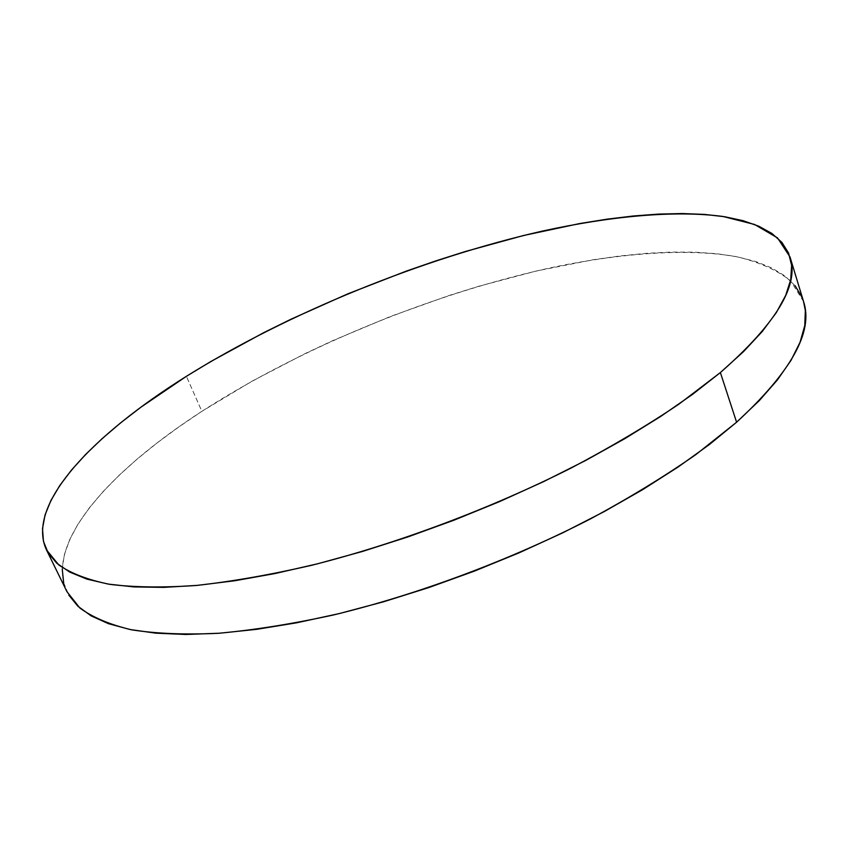 <?xml version="1.0" encoding="UTF-8"?>
<svg xmlns="http://www.w3.org/2000/svg" width="848" height="848" viewBox="0 0 848 848"><rect width="100%" height="100%" fill="white"/><g stroke="black" fill="none" stroke-linecap="round" stroke-linejoin="round"><path stroke-width="0.64" stroke-dasharray="4.24 3.18" d="M803.544 301.517L790.622 280.847C776.726 269.844 758.388 261.725 735.619 256.488C687.145 248.284 623.513 252.874 555.122 266.834C434.695 292.677 302.948 346.344 201.866 411.344L186.401 376.311L201.866 411.344C109.774 470.831 44.191 543.027 66.939 591.671M795.095 285.723L784.866 275.929L771.659 267.883L755.759 261.534L737.463 256.849L717.079 253.753L694.862 252.185L671.065 252.089L645.932 253.382L619.665 256.001L592.476 259.859L536.063 271.063L478.007 286.476L448.74 295.613L390.377 316.495L333.137 340.472L305.248 353.51L251.633 381.399L201.866 411.344L178.811 426.926L157.219 442.836L137.27 458.969L119.165 475.24L103.138 491.554L89.39 507.782L78.186 523.799L69.759 539.466L64.363 554.613L62.243 569.061M63.642 582.618L68.794 595.084M803.501 301.379L802.017 297.266"/><path stroke-width="1.27" d="M46.523 549.992L66.939 591.671L79.776 607.931C92.432 617.302 109.699 624.605 131.588 629.82C156.127 633.668 184.949 634.834 218.074 633.318C253.404 630.149 291.744 624.054 333.094 615.054C417.523 594.681 509.775 560.284 590.144 519.061C629.121 498.03 664.366 476.534 695.858 454.602L736.594 422.219L720.376 372.558L678.835 404.199C646.78 425.749 610.973 446.981 571.414 467.884C489.911 508.948 396.62 543.865 311.598 565.298C269.982 574.87 231.472 581.601 196.068 585.491C162.933 587.749 134.175 587.367 109.795 584.346C88.107 579.947 71.094 573.481 58.766 564.927L46.47 549.875C25.334 504.454 92.951 434.706 186.401 376.311C288.998 312.499 421.668 258.598 542.466 231.069C611.058 216.113 674.722 210.081 723.005 216.473L754.572 224.466L777.51 237.896L790.007 256.986C799.505 284.97 776.291 323.501 720.376 372.558L736.594 422.219C791.311 371.774 813.624 331.536 803.544 301.517L790.05 257.124M720.376 372.558L743.611 351.538L762.235 331.526L776.238 312.742L785.693 295.39L790.749 279.596L791.619 265.456L788.566 253.033L781.877 242.358L771.85 233.423L758.801 226.215L743.028 220.671L724.839 216.759L704.529 214.406L682.354 213.548L658.578 214.099L633.445 215.986L607.157 219.155L579.915 223.512L523.343 235.553L465.043 251.591L435.618 260.961L406.192 271.159L347.85 293.832L291.044 319.187L263.548 332.755L211.078 361.375L186.401 376.311L141.001 407.125L120.649 422.834L102.12 438.639L85.648 454.433L71.465 470.089L59.805 485.491L50.912 500.49L45.061 514.927L42.495 528.622L43.471 541.406L48.209 553.055L56.933 563.369L69.79 572.124L86.899 579.11L108.311 584.102L133.973 586.922L163.781 587.378L197.467 585.364L234.695 580.763L274.996 573.545L317.788 563.75L362.414 551.465L408.121 536.848L454.115 520.131L499.567 501.603L543.674 481.59L585.682 460.464L624.902 438.617L660.719 416.432L692.668 394.288L720.376 372.558M62.243 569.061L63.642 582.618M68.794 595.084L77.878 606.225L91.075 615.839L108.459 623.672L130.094 629.523L155.915 633.18L185.786 634.463L219.462 633.223L256.594 629.343L296.715 622.792L339.242 613.581L383.529 601.794L428.812 587.569L474.318 571.139L519.241 552.769L562.786 532.809L604.211 511.598L642.826 489.55L678.061 467.057L709.437 444.49L736.594 422.219L759.31 400.595L777.446 379.883L791.014 360.358L800.077 342.189L804.773 325.558L805.346 310.559L803.501 301.379M802.017 297.266L795.095 285.723"/></g></svg>
